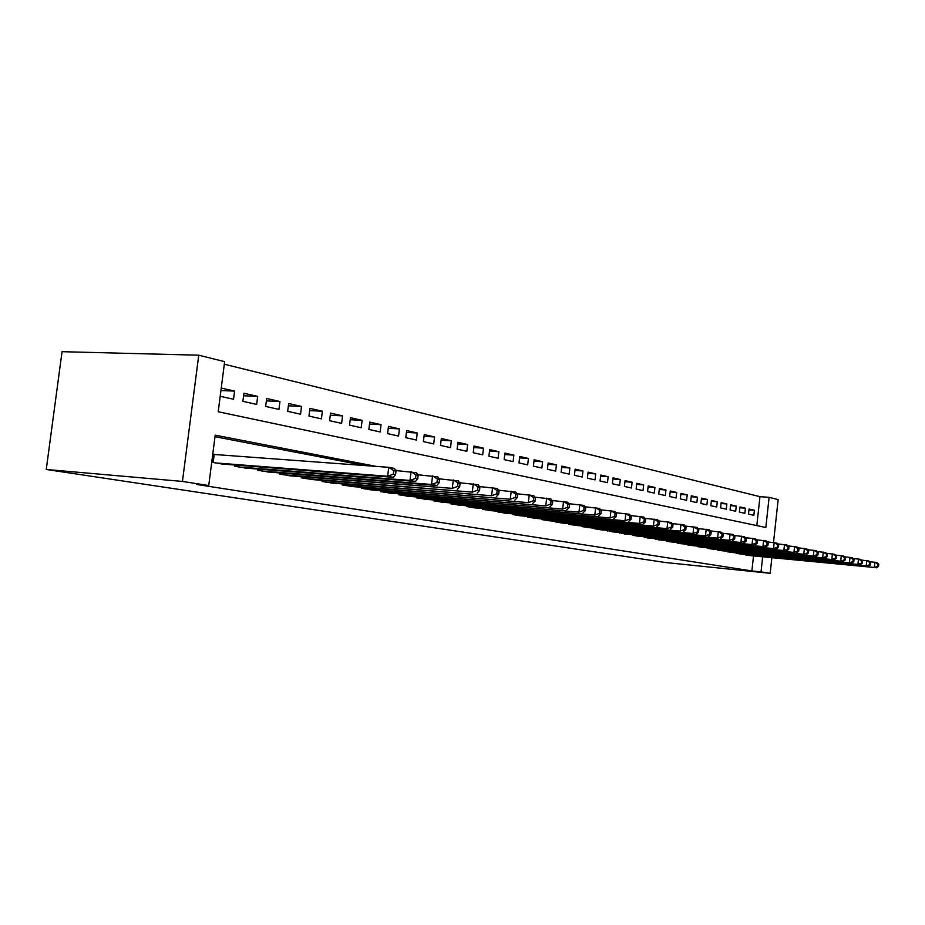 <?xml version="1.0" encoding="UTF-8"?>
<svg xmlns="http://www.w3.org/2000/svg" width="925" height="925" viewBox="0 0 925 925"><rect width="100%" height="100%" fill="white"/><g stroke="black" fill="none" stroke-linecap="round" stroke-linejoin="round"><path stroke-width="1.39" d="M756.812 525.608L759.968 496.656L769.103 497.338L778.156 499.592L773.52 542.455M769.103 497.338L765.831 527.504L218.208 411.752L224.636 361.652L198.748 355.2L62.056 351.685L46.25 469.472L665.341 562.504L770.19 573.315L761.032 571.881L762.663 556.815M759.968 496.656L224.312 364.219M744.105 554.318L749.481 555.543M734.936 552.722L740.428 553.971M725.57 551.08L731.189 552.364M715.996 549.415L721.743 550.71M706.214 547.704L712.077 549.034M696.201 545.947L702.202 547.322M685.957 544.154L692.097 545.553M675.47 542.327L681.748 543.761M664.74 540.454L671.168 541.923M653.755 538.523L660.334 540.038M642.505 536.558L649.246 538.107M630.977 534.546L637.88 536.13M619.16 532.476L626.248 534.107M607.054 530.36L614.316 532.025M594.648 528.187L594.578 528.776L602.082 529.898M581.906 525.955L581.837 526.568L589.537 527.712M568.84 523.666L568.771 524.29L576.68 525.481M555.439 521.318L555.358 521.966L563.475 523.18M541.668 518.913L541.587 519.572L549.924 520.821M527.528 516.428L527.447 517.121L536.003 518.393M512.993 513.884L512.913 514.601L521.712 515.907M498.066 511.271L497.974 512.011L507.016 513.352M482.711 508.577L482.619 509.34L491.915 510.727M466.917 505.802L466.824 506.599L476.387 508.022M450.66 502.957L450.567 503.778L460.407 505.235M433.929 500.02L433.825 500.864L443.954 502.368M416.689 496.991L416.585 497.881L427.026 499.419M398.929 493.881L398.825 494.794L409.578 496.378M380.626 490.655L380.51 491.614L391.599 493.256M361.756 487.348L361.629 488.342L373.064 490.019M342.273 483.914L342.146 484.954L353.94 486.689M322.166 480.387L322.027 481.462L334.214 483.255M301.388 476.733L301.249 477.855L313.841 479.705M279.928 472.953L279.778 474.132L292.786 476.04M257.728 469.044L257.578 470.27L271.025 472.247M234.765 464.998L234.603 466.292L248.524 468.316M220.936 390.535L234.592 391.113L221.248 388.061M243.587 395.773L257.659 396.397L243.911 393.252L242.882 401.346L256.641 404.422L257.659 396.397M266.365 400.883L279.951 401.508L266.666 398.467L265.66 406.433L278.957 409.393L279.951 401.508M288.369 405.821L301.515 406.457L288.658 403.508L287.675 411.336L300.544 414.203L301.515 406.457M309.655 410.596L322.374 411.232L309.933 408.387L308.973 416.088L321.414 418.863L322.374 411.232M330.26 415.233L342.562 415.868L330.526 413.105L329.578 420.69L341.626 423.373L342.562 415.868M350.205 419.719L362.114 420.343L350.459 417.672L349.534 425.13L361.201 427.732L362.114 420.343M369.526 424.055L381.065 424.691L369.769 422.101L368.867 429.443L380.175 431.963L381.065 424.691M388.257 428.275L399.438 428.899L388.477 426.39L387.598 433.628L398.559 436.068L399.438 428.899M406.41 432.368L417.256 432.993L406.63 430.553L405.763 437.675L416.4 440.046L417.256 432.993M424.02 436.334L434.553 436.947L424.24 434.588L423.384 441.607L433.709 443.908L434.553 436.947M441.121 440.184L451.342 440.797L441.329 438.508L440.497 445.422L450.521 447.654L451.342 440.797M457.725 443.931L467.645 444.532L457.921 442.312L457.1 449.122L466.836 451.296L467.645 444.532M473.843 447.573L483.486 448.174L474.039 446L473.23 452.718L482.7 454.834L483.486 448.174M489.522 451.099L498.887 451.701L489.695 449.596L488.909 456.222L498.113 458.268L498.887 451.701M504.749 454.545L513.861 455.135L504.923 453.088L504.16 459.621L513.097 461.61L513.861 455.135M519.572 457.887L528.429 458.476L519.734 456.476L518.983 462.928L527.678 464.87L528.429 458.476M533.991 461.147L542.605 461.725L534.153 459.783L533.401 466.142L541.877 468.027L542.605 461.725M548.016 464.315L556.411 464.882L548.178 462.997L547.438 469.276L555.694 471.114L556.411 464.882M561.683 467.414L569.858 467.969L561.833 466.131L561.117 472.317L569.141 474.109L569.858 467.969M574.992 470.42L582.947 470.964L575.13 469.172L574.425 475.288L582.253 477.034L582.947 470.964M587.953 473.346L595.712 473.889L588.092 472.143L587.398 478.179L595.029 479.878L595.712 473.889M600.591 476.213L608.153 476.745L600.73 475.045L600.048 481L607.482 482.665L608.153 476.745M612.917 479L620.282 479.532L613.044 477.867L612.373 483.752L619.623 485.371L620.282 479.532M624.93 481.717L632.122 482.237L625.057 480.618L624.398 486.434L631.463 488.007L632.122 482.237M636.654 484.376L643.673 484.885L636.77 483.301L636.122 489.047L643.025 490.585L643.673 484.885M648.09 486.966L654.935 487.475L648.205 485.926L647.569 491.603L654.31 493.106L654.935 487.475M659.259 489.498L665.942 489.996L659.375 488.481L658.739 494.089L665.318 495.557L665.942 489.996M670.163 491.961L676.695 492.458L670.278 490.99L669.654 496.528L676.082 497.962L676.695 492.458M680.812 494.378L687.194 494.863L680.927 493.43L680.314 498.899L686.593 500.309L687.194 494.863M691.218 496.737L697.45 497.211L691.322 495.812L690.721 501.223L696.86 502.599L697.45 497.211M701.393 499.049L707.486 499.512L701.497 498.136L700.896 503.501L706.897 504.83L707.486 499.512M711.337 501.304L717.28 501.766L711.429 500.413L710.839 505.709L716.702 507.016L717.28 501.766M721.049 503.501L726.877 503.963L721.142 502.645L720.575 507.883L726.298 509.166L726.877 503.963M730.553 505.663L736.254 506.114L730.646 504.83L730.079 509.999L735.687 511.259L736.254 506.114M739.861 507.767L745.423 508.207L739.942 506.958L739.387 512.08L744.868 513.306L745.423 508.207M220.196 396.293L233.551 399.265L234.592 391.113M748.487 514.103L753.863 515.306L754.407 510.265L749.042 509.039L748.487 514.103M376.29 466.408L215.201 435.178L208.738 485.533L196.724 484.469L751.886 570.945L753.517 555.937M364.843 465.564L215.005 436.692M211.721 462.315L225.238 464.257M216.103 454.637L212.785 454.048M751.886 570.945L761.032 571.881M208.738 485.533L182.433 481.428L46.25 469.472M770.19 573.315L771.866 557.717M198.748 355.2L182.433 481.428M517.572 493.788L516.948 493.672M499.442 490.273L498.448 490.088M480.688 486.642L479.3 486.377M461.274 482.873L459.459 482.526M441.167 478.977L438.901 478.537M420.332 474.941L417.58 474.409M398.721 470.756L395.438 470.12M748.961 509.837L754.407 510.265M215.039 462.893L387.644 476.259L393.31 477.323L221.029 463.934M212.738 454.36L388.731 467.322L394.397 468.42L396.016 471.045L393.749 470.605L393.31 474.178L395.576 474.606L396.016 471.045M393.31 474.178L387.644 476.259L388.731 467.322L393.749 470.605M393.31 477.323L395.576 474.606M238.685 466.998L409.995 480.445L415.452 481.474L244.466 468.004M395.692 470.524L416.504 472.733L418.158 475.311L415.984 474.895L415.556 478.41L417.73 478.826L418.158 475.311M415.556 478.41L409.995 480.445L411.058 471.669L415.984 474.895M415.452 481.474L417.73 478.826M261.509 470.964L431.512 484.48L436.773 485.475L267.105 471.923M417.799 474.745L437.803 476.895L439.491 479.439L437.398 479.034L436.982 482.48L439.086 482.885L439.491 479.439M436.982 482.48L431.512 484.48L432.553 475.866L437.398 479.034M436.773 485.475L439.086 482.885M283.582 474.791L452.267 488.377L288.993 475.728M439.086 478.826L458.349 480.896L460.072 483.417L458.048 483.023L457.644 486.411L459.667 486.793L460.072 483.417M457.644 486.411L452.267 488.377L453.285 479.913L458.048 483.023M457.343 489.325L459.667 486.793M304.938 478.491L472.293 492.123L310.164 479.404M459.609 482.746L478.167 484.769L479.913 487.244L477.959 486.862L477.566 490.192L479.52 490.562L479.913 487.244M477.566 490.192L472.293 492.123L473.276 483.81L477.959 486.862M477.184 493.048L479.52 490.562M325.588 482.087L491.614 495.754L330.653 482.966M479.416 486.538L497.303 488.504L499.072 490.944L497.188 490.585L496.806 493.846L498.691 494.204L499.072 490.944M496.806 493.846L491.614 495.754L492.586 487.579L497.188 490.585M496.343 496.632L498.691 494.204M345.592 485.556L510.276 499.246L350.494 486.4M498.54 490.204L515.792 492.1L517.584 494.517L515.757 494.17L515.375 497.384L517.202 497.731L517.584 494.517M515.375 497.384L510.276 499.246L511.224 491.21L515.757 494.17M514.843 500.101L517.202 497.731M364.97 488.92L528.314 502.633L369.722 489.741M517.006 493.742L533.656 495.592L535.459 497.974L533.702 497.638L533.332 500.795L535.101 501.13L535.459 497.974M533.332 500.795L528.314 502.633L529.239 494.725L533.702 497.638M532.731 503.454L535.101 501.13M383.759 492.181L545.762 505.894L388.361 492.979M534.847 497.164L550.93 498.957L552.757 501.315L551.057 500.98L550.699 504.09L552.398 504.414L552.757 501.315M550.699 504.09L545.762 505.894L546.663 498.124L551.057 500.98M550.04 506.703L552.398 504.414M401.97 495.337L562.643 509.062L406.433 496.112M552.109 500.483L567.649 502.229L569.499 504.553L567.846 504.229L567.499 507.282L569.141 507.605L569.499 504.553M567.499 507.282L562.643 509.062L563.522 501.419L567.846 504.229M566.771 509.837L569.141 507.605M419.638 498.402L578.981 512.126L423.974 499.165M568.817 503.686L583.848 505.385L585.698 507.675L584.103 507.363L583.756 510.38L585.352 510.681L585.698 507.675M583.756 510.38L578.981 512.126L579.848 504.599L584.103 507.363M582.981 512.878L585.352 510.681M436.785 501.385L594.798 515.086L440.994 502.113M584.982 506.796L599.527 508.438L601.389 510.704L599.851 510.403L599.504 513.375L601.053 513.664L601.389 510.704M599.504 513.375L594.798 515.086L595.654 507.686L599.851 510.403M598.683 515.815L601.053 513.664M453.447 504.275L610.142 517.965L457.528 504.981M600.649 509.802L614.72 511.409L616.605 513.641L615.102 513.352L614.767 516.277L616.27 516.555L616.605 513.641M614.767 516.277L610.142 517.965L610.974 510.669L615.102 513.352M613.899 518.671L616.27 516.555M469.623 507.085L625.011 520.752L473.588 507.767M615.83 512.716L629.462 514.277L631.347 516.497L629.89 516.208L629.567 519.087L631.023 519.364L631.347 516.497M629.567 519.087L625.011 520.752L625.82 513.572L629.89 516.208M628.653 521.434L631.023 519.364M485.336 509.814L639.429 523.457L489.198 510.484M630.549 515.549L643.754 517.075L645.65 519.26L644.239 518.983L643.927 521.816L645.338 522.082L645.65 519.26M643.927 521.816L639.429 523.457L640.227 516.381L644.239 518.983M642.968 524.117L645.338 522.082M500.622 512.462L653.42 526.082L504.379 513.121M644.817 518.301L657.629 519.781L659.537 521.931L658.161 521.677L657.848 524.463L659.224 524.718L659.537 521.931M657.848 524.463L653.42 526.082L654.206 519.11L658.161 521.677M656.854 526.718L659.224 524.718M515.491 515.04L667.006 528.626L519.145 515.676M658.681 520.96L671.111 522.405L673.007 524.544L671.677 524.278L671.377 527.03L672.706 527.285L673.007 524.544M671.377 527.03L667.006 528.626L667.781 521.758L671.677 524.278M670.347 529.25L672.706 527.285M529.944 517.561L680.199 531.1L533.505 518.173M672.128 523.55L684.199 524.961L686.107 527.065L684.812 526.822L684.512 529.528L685.807 529.771L686.107 527.065M684.512 529.528L680.199 531.1L680.962 524.325L684.812 526.822M683.448 531.702L685.807 529.771M544.027 520L693.022 533.505L547.484 520.602M685.205 526.071L696.907 527.435L698.826 529.528L697.566 529.285L697.277 531.956L698.525 532.187L698.826 529.528M697.277 531.956L693.022 533.505L693.762 526.822L697.566 529.285M696.178 534.095L698.525 532.187M557.729 522.382L705.486 535.841L561.105 522.96M697.901 528.522L709.278 529.852L711.186 531.91L709.972 531.678L709.672 534.315L710.897 534.546L711.186 531.91M709.672 534.315L705.486 535.841L706.214 529.25L709.972 531.678M708.55 536.408L710.897 534.546M571.083 524.695L717.615 538.107L574.367 525.261M710.25 530.892L721.303 532.199L723.211 534.234L722.02 534.002L721.743 536.604L722.934 536.835L723.211 534.234M721.743 536.604L717.615 538.107L718.32 531.621L722.02 534.002M720.587 538.662L722.934 536.835M584.091 526.949L729.397 540.316L587.294 527.504M722.252 533.216L733.005 534.477L734.913 536.5L733.756 536.269L733.479 538.836L734.635 539.055L734.913 536.5M733.479 538.836L729.397 540.316L730.103 533.91L733.756 536.269M732.299 540.859L734.635 539.055M596.775 529.158L740.879 542.466L599.897 529.701M733.93 535.459L744.382 536.697L746.302 538.697L745.168 538.477L744.903 541.009L746.024 541.217L746.302 538.697M744.903 541.009L740.879 542.466L741.572 536.153L745.168 538.477M743.7 542.998L746.024 541.217M609.136 531.297L752.048 544.559L612.177 531.829M745.307 537.656L755.471 538.859L757.378 540.836L756.292 540.628L756.014 543.125L757.112 543.333L757.378 540.836M756.014 543.125L752.048 544.559L752.73 538.327L756.292 540.628M754.8 545.079L757.112 543.333M621.195 533.39L762.928 546.606L624.155 533.91M756.372 539.795L766.27 540.963L768.178 542.917L767.114 542.721L766.848 545.183L767.912 545.38L768.178 542.917M766.848 545.183L762.928 546.606L763.599 540.443L767.114 542.721M765.611 547.103L767.912 545.38M632.954 535.436L773.531 548.594L635.845 535.933M767.149 541.877L776.792 543.021L778.7 544.952L777.659 544.756L777.393 547.184L778.434 547.38L778.7 544.952M777.393 547.184L773.531 548.594L774.19 542.512L777.659 544.756M776.133 549.08L778.434 547.38M644.436 537.425L783.857 550.525L647.257 537.922M777.659 543.9L787.048 545.022L788.956 546.929L787.938 546.733L787.684 549.138L788.69 549.334L788.956 546.929M787.684 549.138L783.857 550.525L784.504 544.524L787.938 546.733M786.4 550.999L788.69 549.334M655.64 539.368L793.928 552.41L658.403 539.853M787.892 545.877L797.038 546.976L798.946 548.86L797.951 548.675L797.697 551.046L798.691 551.231L798.946 548.86M797.697 551.046L793.928 552.41L794.563 546.49L797.951 548.675M796.413 552.873L798.691 551.231M666.578 541.275L803.756 554.26L669.272 541.738M797.882 547.797L806.797 548.872L808.693 550.745L807.722 550.56L807.479 552.896L808.438 553.081L808.693 550.745M807.479 552.896L803.756 554.26L804.38 548.398L807.722 550.56M806.172 554.711L808.438 553.081M677.273 543.125L813.329 556.052L679.898 543.588M807.606 549.681L816.301 550.733L818.197 552.583L817.261 552.398L817.006 554.711L817.954 554.896L818.197 552.583M817.006 554.711L813.329 556.052L813.942 550.271L817.261 552.398M815.688 556.492L817.954 554.896M687.714 544.941L822.683 557.798L690.281 545.392M817.11 551.52L825.586 552.537L827.47 554.376L826.557 554.202L826.314 556.48L827.239 556.653L827.47 554.376M826.314 556.48L822.683 557.798L823.285 552.086L826.557 554.202M824.984 558.238L827.239 556.653M697.913 546.71L831.806 559.509L700.433 547.149M826.372 553.3L834.651 554.306L836.535 556.122L835.633 555.948L835.402 558.203L836.293 558.376L836.535 556.122M835.402 558.203L831.806 559.509L832.396 553.867L835.633 555.948M834.049 559.937L836.293 558.376M707.891 548.444L840.709 561.186L710.354 548.872M835.425 555.058L843.496 556.029L845.369 557.833L844.502 557.659L844.259 559.891L845.138 560.064L845.369 557.833M844.259 559.891L840.709 561.186L841.299 555.601L844.502 557.659M842.906 561.591L845.138 560.064M717.638 550.132L849.416 562.816L720.043 550.548M844.259 556.757L852.133 557.717L854.006 559.498L853.151 559.336L852.919 561.544L853.775 561.706L854.006 559.498M852.919 561.544L849.416 562.816L849.994 557.301L853.151 559.336M851.555 563.209L853.775 561.706M727.177 551.797L857.914 564.412L729.536 552.202M852.885 558.423L860.574 559.371L862.447 561.128L861.614 560.966L861.383 563.152L862.216 563.302L862.447 561.128M861.383 563.152L857.914 564.412L858.481 558.954L861.614 560.966M860.007 564.793L862.216 563.302M736.508 553.416L866.216 565.961L738.821 553.809M861.314 560.053L868.829 560.978L870.691 562.724L869.87 562.562L869.65 564.712L870.471 564.874L870.691 562.724M869.65 564.712L866.216 565.961L866.783 560.573L869.87 562.562M868.263 566.343L870.471 564.874M745.643 555L874.333 567.488L747.897 555.382M869.546 561.648L876.888 562.55L878.75 564.273L877.952 564.123L877.732 566.25L878.53 566.401L878.75 564.273M877.732 566.25L874.333 567.488L874.888 562.157L877.952 564.123M876.333 567.857L878.53 566.401M212.114 462.384L213.132 454.406M213.166 462.569L214.195 454.499M235.771 466.489L235.944 465.09M236.812 466.674L236.997 465.171M258.63 470.455L258.792 469.125M259.659 470.64L259.832 469.206M280.726 474.294L280.876 473.033M281.743 474.467L281.905 473.114M302.093 478.005L302.244 476.803M303.099 478.179L303.261 476.884M322.779 481.59L322.917 480.445M323.773 481.763L323.923 480.526M342.805 485.07L342.932 483.972M343.788 485.243L343.938 484.053M362.195 488.435L362.334 487.394M363.178 488.608L363.317 487.475M381.007 491.695L381.123 490.701M381.967 491.869L382.106 490.782M399.242 494.863L399.357 493.915M400.201 495.037L400.328 493.996M416.932 497.939L417.048 497.026M417.88 498.101L417.996 497.107M434.103 500.922L434.207 500.043M435.039 501.084L435.155 500.124M450.776 503.813L450.88 502.969M451.701 503.975L451.816 503.05M466.975 506.623L467.067 505.825M467.9 506.784L468.004 505.906M482.723 509.351L482.804 508.588M483.625 509.513L483.729 508.669M498.02 512.011L498.113 511.271M498.922 512.173L499.014 511.352M513.803 514.751L513.895 513.965M528.279 517.26L528.36 516.508M542.362 519.711L542.455 518.983M556.087 522.093L556.168 521.388M569.453 524.406L569.523 523.735M582.472 526.672L582.542 526.013M595.157 528.869L595.237 528.244M607.54 531.019L607.609 530.407M619.6 533.112L619.669 532.523"/></g></svg>
